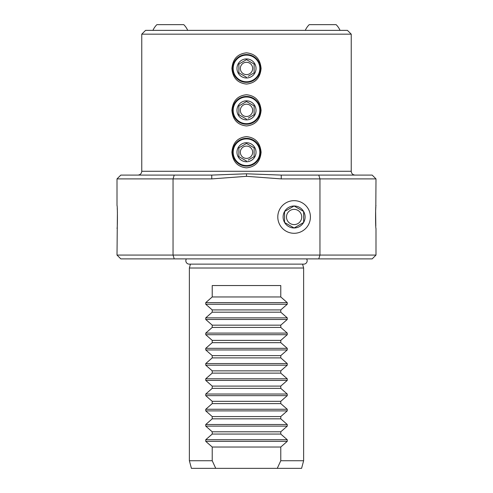 <?xml version="1.0" encoding="UTF-8"?>
<svg xmlns="http://www.w3.org/2000/svg" width="493" height="493" viewBox="0 0 493 493"><rect width="100%" height="100%" fill="white"/><g stroke="black" fill="none" stroke-linecap="round" stroke-linejoin="round"><path stroke-width="0.74" d="M340.059 30.363A19.042 19.042 0 0 0 336.121 24.65L309.222 24.65A19.042 19.042 0 0 0 305.284 30.363M351.238 34.171L347.429 30.363L145.571 30.363L141.762 34.171L351.238 34.171L351.238 171.281C351.46 173.591 352.729 174.861 355.046 175.089M246.5 167.854C237.626 166.911 232.758 161.71 231.907 152.238C232.758 142.767 237.626 137.565 246.5 136.623C255.374 137.559 260.236 142.767 261.093 152.238C260.242 161.71 255.374 166.911 246.5 167.854M246.5 125.955C237.626 125.019 232.758 119.811 231.907 110.346C232.758 100.874 237.626 95.667 246.5 94.73C255.374 95.667 260.236 100.874 261.093 110.346C260.242 119.811 255.374 125.019 246.5 125.955M246.5 84.063C237.626 83.126 232.758 77.919 231.907 68.447C232.758 58.981 237.626 53.774 246.5 52.831C255.374 53.774 260.236 58.981 261.093 68.447C260.242 77.919 255.374 83.126 246.5 84.063M318.761 258.88L319.957 255.072L375.993 255.072L372.184 258.88L174.239 258.88L173.043 255.072L173.043 178.897L174.239 175.089L211.75 175.089L246.5 173.801L281.25 175.089L281.25 178.897L319.957 178.897L319.957 255.072L117.007 255.072L117.414 211.854M211.75 175.089L211.75 178.897L246.5 176.321L281.25 178.897M174.239 175.089L120.816 175.089L117.007 178.897L211.75 178.897M117.007 178.897L117.007 205.556C117.556 204.848 117.556 229.122 117.007 228.407M117.328 210.08L117.235 208.484M310.417 216.982A16.312 16.312 0 0 0 294.105 200.669A16.312 16.312 0 0 0 277.793 216.982A16.312 16.312 0 0 0 294.105 233.294A16.312 16.312 0 0 0 310.417 216.982A16.312 16.312 0 0 0 294.105 200.669A16.312 16.312 0 0 0 277.799 216.982A16.312 16.312 0 0 0 294.105 233.294A16.312 16.312 0 0 0 310.417 216.982M298.869 225.227L294.105 227.976A10.994 10.994 0 0 1 284.584 211.485A10.994 10.994 0 0 1 303.626 211.485A10.994 10.994 0 0 1 294.105 227.976L303.626 222.479L303.626 211.485L294.105 205.988L284.584 211.485L284.584 222.479L294.105 227.976L284.584 222.479L284.584 211.485L285.435 210.998M152.941 30.363A19.042 19.042 0 0 1 156.879 24.65L183.778 24.65A19.042 19.042 0 0 1 187.716 30.363M174.239 258.88L120.816 258.88L117.007 255.072M306.609 258.88A3.389 3.389 0 0 1 303.78 264.131L302.585 264.131L303.626 268.019L189.374 268.019L190.415 264.131L189.22 264.131A3.389 3.389 0 0 1 186.391 258.88M212.224 312.192L280.776 312.192L287.259 317.862L287.259 319.482L205.741 319.482L205.741 317.862L212.224 312.192L212.224 309.918L280.776 309.918L287.259 304.249L205.741 304.249L212.224 309.918M205.741 304.249L205.741 302.628L212.224 296.959L212.224 285.539L280.776 285.539L280.776 296.959L287.259 302.628L287.259 304.249M205.741 441.358L205.741 439.738L212.224 434.068L280.776 434.068L287.259 439.738L287.259 441.358L205.741 441.358L212.224 447.028L212.224 460.733L189.374 460.733L189.374 268.019M212.224 434.068L212.224 431.794L280.776 431.794L287.259 426.118L205.741 426.118L212.224 431.794M205.741 426.118L205.741 424.504L212.224 418.834L212.224 416.56L280.776 416.56L287.259 410.885L205.741 410.885L212.224 416.56M205.741 410.885L205.741 409.27L212.224 403.601L212.224 401.327L280.776 401.327L287.259 395.651L205.741 395.651L212.224 401.327M205.741 395.651L205.741 394.036L212.224 388.367L212.224 386.087L280.776 386.087L287.259 380.417L205.741 380.417L212.224 386.087M205.741 380.417L205.741 378.803L212.224 373.133L212.224 370.853L280.776 370.853L287.259 365.184L205.741 365.184L212.224 370.853M205.741 365.184L205.741 363.569L212.224 357.893L212.224 355.619L280.776 355.619L287.259 349.95L205.741 349.95L212.224 355.619M205.741 349.95L205.741 348.335L212.224 342.66L212.224 340.386L280.776 340.386L287.259 334.716L205.741 334.716L212.224 340.386M205.741 334.716L205.741 333.102L212.224 327.426L212.224 325.152L280.776 325.152L287.259 319.482M205.741 319.482L212.224 325.152M212.224 327.426L280.776 327.426L280.776 325.152M280.776 327.426L287.259 333.102L287.259 334.716M212.224 342.66L280.776 342.66L280.776 340.386M280.776 342.66L287.259 348.335L287.259 349.95M212.224 357.893L280.776 357.893L280.776 355.619M280.776 357.893L287.259 363.569L287.259 365.184M212.224 373.133L280.776 373.133L280.776 370.853M280.776 373.133L287.259 378.803L287.259 380.417M212.224 388.367L280.776 388.367L280.776 386.087M280.776 388.367L287.259 394.036L287.259 395.651M212.224 403.601L280.776 403.601L280.776 401.327M280.776 403.601L287.259 409.27L287.259 410.885M212.224 418.834L280.776 418.834L280.776 416.56M280.776 418.834L287.259 424.504L287.259 426.118M280.776 434.068L280.776 431.794M280.776 460.733L303.626 460.733L301.587 468.35L277.257 468.35L280.776 460.733L280.776 447.028L287.259 441.358M280.776 312.192L280.776 309.918M212.224 447.028L280.776 447.028M277.257 468.35L191.413 468.35L189.374 460.733M212.224 460.733L215.743 468.35M212.224 296.959L280.776 296.959M375.993 178.897L319.957 178.897L318.761 175.089L372.184 175.089L375.993 178.897L375.808 207.923M375.993 255.072L375.993 228.407C375.444 229.128 375.444 204.841 375.993 205.556M375.765 208.557L375.678 210.006M375.629 210.912L375.808 226.047M281.25 175.089L318.761 175.089L281.25 175.089M313.147 175.089L294.105 175.089M246.5 166.141A13.903 13.903 0 0 0 260.403 152.238A13.903 13.903 0 0 0 246.5 138.336A13.903 13.903 0 0 0 232.597 152.238A13.903 13.903 0 0 0 246.5 166.141M246.5 165.568A13.329 13.329 0 0 0 259.829 152.238A13.329 13.329 0 0 0 246.5 138.909A13.329 13.329 0 0 0 233.171 152.238A13.329 13.329 0 0 0 246.5 165.568M246.5 142.717A9.521 9.521 0 0 1 256.021 152.238A9.521 9.521 0 0 1 246.5 161.759A9.521 9.521 0 0 1 236.979 152.238A9.521 9.521 0 0 1 246.5 142.717M248.102 160.108L254.117 156.632L254.117 147.838L246.5 143.445L238.883 147.838L238.883 156.632L246.5 161.032L238.883 156.632M238.883 147.838L242.316 145.86M244.898 144.369L246.5 143.445L254.117 147.838M246.5 158.395A6.156 6.156 0 0 1 240.344 152.238A6.156 6.156 0 0 1 246.5 146.082A6.156 6.156 0 0 1 252.656 152.238A6.156 6.156 0 0 1 246.5 158.395M254.117 156.632L250.684 158.617M246.5 124.242A13.903 13.903 0 0 0 260.403 110.346A13.903 13.903 0 0 0 246.5 96.443A13.903 13.903 0 0 0 232.597 110.346A13.903 13.903 0 0 0 246.5 124.242M246.5 123.675A13.329 13.329 0 0 0 259.829 110.346A13.329 13.329 0 0 0 246.5 97.01A13.329 13.329 0 0 0 233.171 110.346A13.329 13.329 0 0 0 246.5 123.675M246.5 100.825A9.521 9.521 0 0 1 256.021 110.346A9.521 9.521 0 0 1 246.5 119.867A9.521 9.521 0 0 1 236.979 110.346A9.521 9.521 0 0 1 246.5 100.825M248.102 118.215L254.117 114.74L254.117 105.946L246.5 101.546L238.883 105.946L238.883 114.74L246.5 119.14L238.883 114.74M238.883 105.946L242.316 103.968M244.898 102.476L246.5 101.546L254.117 105.946M246.5 116.502A6.156 6.156 0 0 1 240.344 110.346A6.156 6.156 0 0 1 246.5 104.183A6.156 6.156 0 0 1 252.656 110.346A6.156 6.156 0 0 1 246.5 116.502M254.117 114.74L250.684 116.724M246.5 82.349A13.903 13.903 0 0 0 260.403 68.447A13.903 13.903 0 0 0 246.5 54.55A13.903 13.903 0 0 0 232.597 68.447A13.903 13.903 0 0 0 246.5 82.349M246.5 81.776A13.329 13.329 0 0 0 259.829 68.447A13.329 13.329 0 0 0 246.5 55.117A13.329 13.329 0 0 0 233.171 68.447A13.329 13.329 0 0 0 246.5 81.776M246.5 58.926A9.521 9.521 0 0 1 256.021 68.447A9.521 9.521 0 0 1 246.5 77.968A9.521 9.521 0 0 1 236.979 68.447A9.521 9.521 0 0 1 246.5 58.926M248.102 76.316L254.117 72.847L254.117 64.053L246.5 59.653L238.883 64.053L238.883 72.847L246.5 77.247L238.883 72.847M238.883 64.053L242.316 62.069M244.898 60.577L246.5 59.653L254.117 64.053M246.5 74.603A6.156 6.156 0 0 1 240.344 68.447A6.156 6.156 0 0 1 246.5 62.291A6.156 6.156 0 0 1 252.656 68.447A6.156 6.156 0 0 1 246.5 74.603M254.117 72.847L250.684 74.825M289.342 208.736L294.105 205.988L303.626 211.485L303.626 222.479L302.782 222.972M294.105 209.365A7.617 7.617 0 0 1 301.722 216.982A7.617 7.617 0 0 1 294.105 224.598A7.617 7.617 0 0 1 286.488 216.982A7.617 7.617 0 0 1 294.105 209.365M141.762 34.171L141.762 171.281L351.238 171.281M246.5 173.801L246.5 176.321M287.259 317.862L205.741 317.862M287.259 333.102L205.741 333.102M287.259 348.335L205.741 348.335M287.259 363.569L205.741 363.569M287.259 378.803L205.741 378.803M287.259 394.036L205.741 394.036M287.259 409.27L205.741 409.27M287.259 424.504L205.741 424.504M287.259 439.738L205.741 439.738M287.259 302.628L205.741 302.628M141.762 171.281C141.54 173.591 140.271 174.861 137.954 175.089M189.22 264.131L303.78 264.131M303.626 460.733L303.626 268.019"/></g></svg>
